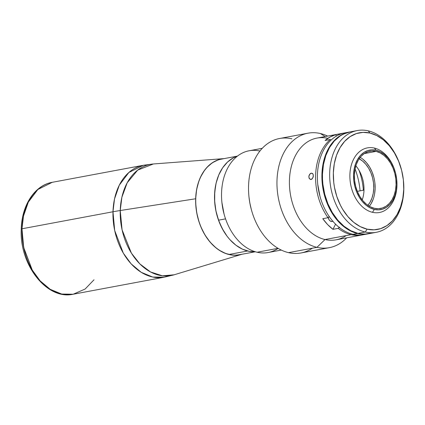 <?xml version="1.0" encoding="UTF-8"?>
<svg xmlns="http://www.w3.org/2000/svg" width="425" height="425" viewBox="0 0 425 425"><rect width="100%" height="100%" fill="white"/><g stroke="black" fill="none" stroke-linecap="round" stroke-linejoin="round"><path stroke-width="0.64" d="M93.983 279.804L85.122 289.037L73.206 294.228L61.678 294.042L50.214 289.324L40.131 280.851L32.279 270.093L23.683 247.488L21.983 228.778A2.587 0.542 -178.3 0 0 21.25 229.133A2.587 0.542 1.7 0 1 21.983 228.778A56.934 40.109 79.4 0 0 73.206 294.228C46.835 300.316 19.247 264.584 21.25 229.133C21.675 205.456 34.622 185.295 52.28 182.304A56.934 40.109 79.4 0 0 21.983 228.778L112.986 211.767L21.983 228.778L23.503 216.017L28.332 202.109L37.846 189.508L52.28 182.304L143.283 165.293L128.849 172.497L119.329 185.098L114.506 199.006L112.986 211.767L114.681 230.477L123.277 253.082L131.128 263.84L141.212 272.308L152.676 277.031L164.204 277.217A56.934 40.109 -100.6 0 1 112.986 211.767A129.391 27.12 1.7 0 1 120.238 210.529A129.391 27.12 -178.3 0 0 112.986 211.767A56.934 40.109 -100.6 0 1 143.283 165.293A56.934 40.109 -100.6 0 1 148.362 164.81L143.283 165.293L153.372 163.97A56.546 39.838 79.4 0 0 120.238 210.529A56.546 39.838 79.4 0 0 174.091 274.805L162.467 275.809L150.551 271.973L139.841 263.904L131.389 253.109L122.081 229.84L120.238 210.529L195.665 198.762L120.238 210.529L121.885 197.227L127.203 182.777L137.705 170.112L153.372 163.97L224.251 158.599M241.99 254.251A48.779 34.367 -100.6 0 1 195.665 198.762L195.697 203.474L196.759 212.952L199.123 222.195L200.765 226.615L204.893 234.855L210.008 242.016L215.916 247.828L219.098 250.155L225.76 253.539L232.602 255.133L236.013 255.234L241.99 254.251M224.108 158.61L218.53 159.731L212.362 162.732L206.895 167.429L204.489 170.361L200.457 177.246L198.868 181.135L196.616 189.614L195.665 198.762A48.779 34.367 -100.6 0 1 224.108 158.61M24.39 250.564L22.472 240.083M278.131 248.381A51.754 36.465 -100.6 0 1 257.104 252.238A51.754 36.465 79.4 0 0 268.117 252.53L281.276 250.07M278.035 248.322L257.104 252.238L278.035 248.322M262.257 148.32L249.098 150.779A51.754 36.465 79.4 0 0 221.744 200.68A51.754 36.465 79.4 0 0 257.104 252.238A51.754 36.465 -100.6 0 1 224.161 214.407A51.754 36.465 -100.6 0 1 221.882 202.204A51.754 36.465 -100.6 0 1 259.93 151.029M221.882 202.204L221.914 202.518A49.167 34.643 79.4 0 0 224.076 214.104L224.161 214.407M224.092 214.152L221.908 202.481M350.205 131.877L343.379 134.109L340.186 135.936L334.385 140.919L329.55 147.512L325.863 155.46L323.473 164.459L322.469 174.16L322.501 179.164L322.888 184.195L324.716 194.177L327.882 203.718L332.26 212.458L337.689 220.054L343.958 226.222L350.822 230.717L358.02 233.373A51.754 36.465 79.4 0 0 369.033 233.665L376.252 232.31A51.754 36.465 -100.6 0 1 365.245 232.023L358.02 233.373L361.659 233.973L365.282 234.085L372.316 232.82M401.274 168.985A49.167 34.643 -100.6 0 1 403.437 180.577A49.167 34.643 -100.6 0 1 367.126 229.155L374.016 229.829L380.704 228.634L386.92 225.611L392.429 220.873L397.024 214.609L400.525 207.06L402.794 198.512L403.75 189.295L403.352 179.764L401.614 170.282L398.608 161.218L394.448 152.915L389.289 145.695L383.339 139.841L376.816 135.57L369.973 133.046L368.247 130.852L369.973 133.046A49.167 34.643 -100.6 0 1 401.274 168.985L401.189 168.688A51.754 36.465 79.4 0 0 368.247 130.852A51.754 36.465 -100.6 0 1 401.232 168.837M403.453 180.731A51.754 36.465 -100.6 0 1 376.252 232.31M357.234 130.565L350.014 131.915A51.754 36.465 79.4 0 0 322.66 181.815A51.754 36.465 79.4 0 0 358.02 233.373L365.245 232.023A51.754 36.465 -100.6 0 1 329.885 180.466A51.754 36.465 -100.6 0 1 357.234 130.565A51.754 36.465 -100.6 0 1 368.247 130.852A51.754 36.465 79.4 0 0 329.688 172.81A51.754 36.465 79.4 0 0 365.245 232.023L367.126 229.155A49.167 34.643 -100.6 0 1 333.349 172.906A49.167 34.643 -100.6 0 1 369.973 133.046L363.083 132.372L356.394 133.567L350.179 136.59L344.67 141.328L340.074 147.587L336.573 155.141L334.305 163.689L333.349 172.906L333.747 182.437L334.448 187.207L336.834 196.525L340.436 205.254L342.651 209.286L347.809 216.506L353.759 222.36L360.283 226.631L367.126 229.155L365.245 232.023A51.754 36.465 79.4 0 0 403.468 180.885L403.437 180.577M376.072 151.401L364.161 153.627L376.072 151.401L371.992 150.997L368.034 151.709L364.353 153.499L361.085 156.299L358.365 160.007L356.293 164.48L354.949 169.543L354.386 174.999L354.62 180.646L355.651 186.256L357.43 191.627L359.895 196.541L362.945 200.812L366.472 204.282L370.334 206.81L374.382 208.303A29.112 20.512 -100.6 0 1 354.493 179.302A29.112 20.512 -100.6 0 1 369.877 151.236A29.112 20.512 -100.6 0 1 376.072 151.401A29.112 20.512 -100.6 0 1 395.962 180.402A29.112 20.512 -100.6 0 1 380.577 208.468A29.112 20.512 -100.6 0 1 374.382 208.303L378.468 208.707L382.426 207.995L386.107 206.205L389.369 203.4L392.089 199.692L394.161 195.224L395.505 190.161L396.073 184.705L395.834 179.058L394.809 173.448L393.029 168.077L390.564 163.163L387.51 158.892L383.987 155.423L380.125 152.894L376.072 151.401M395.377 172.391L395.298 172.093A32.863 23.157 79.4 0 0 374.377 148.07L376.109 150.259A30.276 21.33 -100.6 0 1 395.377 172.391A30.276 21.33 -100.6 0 1 396.711 179.531A30.276 21.33 -100.6 0 1 374.351 209.445L372.47 212.309A32.863 23.157 79.4 0 0 396.743 179.839L396.711 179.531M396.727 179.685A32.863 23.157 -100.6 0 1 379.461 212.495A32.863 23.157 -100.6 0 1 372.47 212.309A32.863 23.157 -100.6 0 1 350.014 179.573A32.863 23.157 -100.6 0 1 367.386 147.884A32.863 23.157 -100.6 0 1 374.377 148.07A32.863 23.157 -100.6 0 1 395.335 172.237M368.491 233.766A51.754 36.465 -100.6 0 0 368.762 233.713L364.74 234.186L357.478 233.474L352.968 234.318A51.754 36.465 79.4 0 0 363.981 234.605L368.491 233.766A51.754 36.465 -100.6 0 1 357.478 233.474A51.754 36.465 -100.6 0 1 322.118 181.916A51.754 36.465 -100.6 0 1 349.472 132.016A51.754 36.465 -100.6 0 1 349.743 131.963L346.189 132.855L339.644 136.037L333.843 141.02L329.008 147.613L325.322 155.561L322.931 164.56L321.927 174.261L321.959 179.265L322.347 184.296L324.174 194.278L327.34 203.819L331.718 212.558L337.147 220.155L343.416 226.323L350.28 230.817L357.478 233.474L352.968 234.318A51.754 36.465 -100.6 0 1 320.025 196.483A51.754 36.465 -100.6 0 1 317.746 184.285A51.754 36.465 -100.6 0 1 347.236 132.536M366.217 234.085A51.754 36.465 -100.6 0 1 352.968 234.318A51.754 36.465 79.4 0 1 317.608 182.761A51.754 36.465 79.4 0 1 344.957 132.86L349.472 132.016M362.217 199.92A27.173 19.146 79.4 0 0 355.847 165.84M359.157 158.759A27.173 19.146 -100.6 0 1 373.108 180.248A27.173 19.146 -100.6 0 1 367.859 205.328L370.026 202.284L371.96 198.114L373.214 193.391L373.74 188.296L373.522 183.026L372.56 177.788L370.903 172.778L368.603 168.188L365.75 164.199L362.461 160.963L358.854 158.605M363.046 159.338L366.568 162.802L369.623 167.078L372.087 171.992L373.867 177.358M374.892 182.973L375.132 188.62L374.563 194.076M373.219 199.139L371.147 203.607L369.33 206.263A29.112 20.512 79.4 0 0 360.188 157.351M317.757 184.407L319.998 196.382L317.751 184.37A50.463 35.551 -100.6 0 0 320.004 196.408A50.463 35.551 79.4 0 1 319.983 196.334A50.463 35.551 79.4 0 1 317.762 184.439L317.746 184.285M374.377 148.07A32.863 23.157 79.4 0 0 349.897 174.712A32.863 23.157 79.4 0 0 372.47 212.309L374.351 209.445A30.276 21.33 -100.6 0 1 353.552 174.808A30.276 21.33 -100.6 0 1 376.109 150.259L374.377 148.07M376.109 150.259L380.317 151.815L384.333 154.445L388.004 158.052L391.175 162.493L393.741 167.609L395.59 173.188L396.658 179.026L396.902 184.896L396.318 190.575L394.921 195.84L392.764 200.488L389.938 204.345L386.543 207.262L382.712 209.121L378.595 209.86L374.351 209.445L370.138 207.889L366.122 205.259L362.456 201.652L359.279 197.211L356.718 192.095L354.864 186.517L353.797 180.678L353.552 174.808L354.142 169.129L355.539 163.864L357.696 159.216L360.522 155.359L363.917 152.442L367.747 150.583L371.859 149.844L376.109 150.259M338.465 137.163A51.499 36.284 79.4 0 0 323.319 189.555A51.499 36.284 79.4 0 0 356.373 232.937M325.067 195.489A51.499 36.284 -100.6 0 1 322.803 183.377A51.499 36.284 79.4 0 0 325.067 195.489M237.161 156.166L221.648 159.067A48.652 34.276 79.4 0 0 195.941 205.976A48.652 34.276 79.4 0 0 229.176 254.437L247.578 251L229.176 254.437A48.652 34.276 79.4 0 0 239.53 254.713L255.037 251.812M226.557 235.519L223.736 231.269L219.619 223.056L216.644 214.088L215.624 209.424L214.561 199.973L214.535 195.272L215.48 186.15L216.484 181.656A48.652 34.276 -100.6 0 0 226.557 235.514M346.163 235.588A51.754 36.465 -100.6 0 1 324.987 239.546A51.754 36.465 79.4 0 0 336 239.838L362.174 234.945A51.754 36.465 -100.6 0 1 351.162 234.653L324.987 239.546L316.981 247.329A58.225 41.023 79.4 0 0 346.657 237.846A58.225 41.023 -100.6 0 1 329.37 247.658A58.225 41.023 -100.6 0 1 316.981 247.329L288.554 252.647A58.225 41.023 79.4 0 0 300.937 252.976L329.37 247.658M363.375 190.23A51.754 36.465 79.4 0 0 359.019 170.287A51.754 36.465 -100.6 0 1 363.375 190.23M339.596 227.194L338.194 228.363A51.754 36.465 79.4 0 0 351.162 234.653A51.754 36.465 79.4 0 0 363.072 234.759A51.754 36.465 -100.6 0 1 362.174 234.945M332.817 221.212A4.399 3.097 -100.6 0 1 332.127 221.462A4.399 3.097 -100.6 0 1 331.192 221.436A4.399 3.097 -100.6 0 1 328.243 217.52M361.733 199.288L362.483 199.15L361.733 199.288M331.091 140.085L330.331 139.485L325.093 140.462L330.204 136.93L335.766 134.672L341.004 133.694A51.754 36.465 -100.6 0 1 343.156 133.195A51.754 36.465 -100.6 0 1 344.059 133.041A51.754 36.465 79.4 0 0 341.004 133.694L341.211 133.854M311.265 173.145L312.795 173.761L313.23 174.691L313.156 177.113L311.939 179.063L311.073 179.467L309.469 178.829L308.842 176.71L309.06 175.467L310.383 173.543L311.265 173.145L312.481 173.437L313.23 174.691L313.294 176.492L312.322 178.697L310.632 179.488L309.188 178.399L308.842 176.71L309.607 174.356L311.265 173.145M320.36 133.519L325.141 136.563L320.36 133.519A58.225 41.023 -100.6 0 1 327.632 136.096A58.225 41.023 79.4 0 0 320.36 133.519A58.225 41.023 79.4 0 0 276.988 180.721A58.225 41.023 79.4 0 0 316.981 247.329A58.225 41.023 -100.6 0 1 277.201 189.327A58.225 41.023 -100.6 0 1 307.971 133.19A58.225 41.023 -100.6 0 1 320.36 133.519M360.087 190.841A58.225 41.023 79.4 0 0 355.072 168.906A58.225 41.023 -100.6 0 1 360.087 190.841M312.375 248.195A58.225 41.023 -100.6 0 1 288.554 252.647A58.225 41.023 -100.6 0 1 251.488 210.083A58.225 41.023 -100.6 0 1 248.923 196.361A58.225 41.023 -100.6 0 1 291.927 138.832M251.34 209.536L249.842 203.007L248.981 196.945M248.923 196.361L248.986 196.982A53.051 37.373 79.4 0 0 251.324 209.482L251.488 210.083M307.971 133.19L279.544 138.508A58.225 41.023 79.4 0 0 248.768 194.645A58.225 41.023 79.4 0 0 288.554 252.647L316.981 247.329L324.987 239.546A51.754 36.465 -100.6 0 1 289.43 180.423A51.754 36.465 -100.6 0 1 327.861 138.348M343.156 133.195L316.976 138.088A51.754 36.465 79.4 0 0 289.627 187.988A51.754 36.465 79.4 0 0 324.987 239.546L351.162 234.653A51.754 36.465 -100.6 0 1 338.194 228.363L332.956 229.341L327.601 224.543L322.772 218.694L328.01 217.717A51.754 36.465 -100.6 0 1 330.331 139.485L325.093 140.462A51.754 36.465 -100.6 0 1 335.766 134.672L336.297 136.149L335.766 134.672L341.004 133.694M338.194 228.363L332.956 229.341L335.559 224.161L332.956 229.341A51.754 36.465 -100.6 0 1 322.772 218.694L328.01 217.717L329.412 216.548M328.206 217.255L329.003 219.661L329.997 220.83L331.808 221.499L332.961 221.122M330.331 139.485A51.754 36.465 79.4 0 0 328.01 217.717M218.546 220.182A48.907 34.457 79.4 0 0 255.43 251.797L249.305 251.382L242.478 249.178L235.917 245.209L229.883 239.631L227.136 236.3L222.317 228.73L218.546 220.182L225.553 218.87L218.546 220.182L215.969 210.986L214.678 201.498L214.731 192.079L216.123 183.095L218.801 174.887L222.663 167.774L227.561 162.026L233.298 157.866L237.532 156.044A48.907 34.457 79.4 0 0 218.546 220.182M242.128 254.214L174.091 274.805L164.204 277.217L73.206 294.228M357.319 191.362L363.991 190.113M361.861 199.463L362.408 199.362"/></g></svg>
